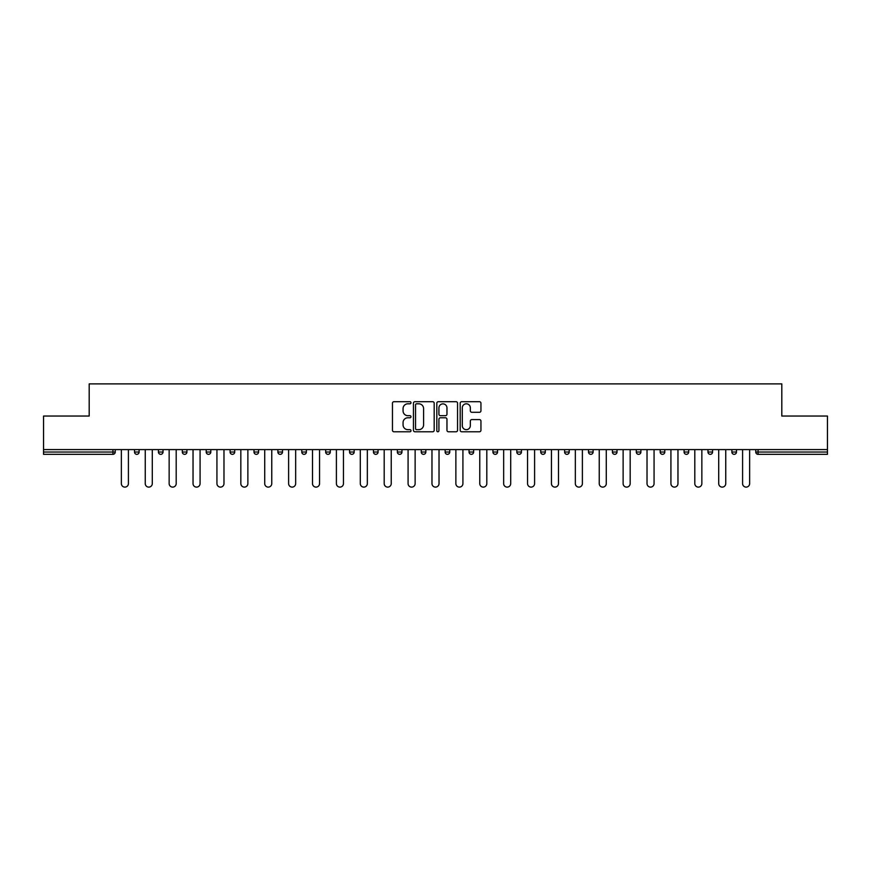 <?xml version="1.0" encoding="UTF-8"?>
<svg xmlns="http://www.w3.org/2000/svg" width="871" height="871" viewBox="0 0 871 871"><rect width="100%" height="100%" fill="white"/><g stroke="black" fill="none" stroke-linecap="round" stroke-linejoin="round"><path stroke-width="1.31" d="M410.992 402.75A1.056 1.056 0 0 0 409.947 401.705L393.964 401.705A1.502 1.502 0 0 0 392.462 403.208L392.462 430.263A1.502 1.502 0 0 0 393.964 431.776L409.947 431.776A1.056 1.056 0 0 0 410.992 430.72A1.056 1.056 0 0 0 409.947 429.664L407.878 429.664A4.812 4.812 0 0 1 403.066 424.852L403.066 422.598A4.812 4.812 0 0 1 407.878 417.786L409.947 417.786A1.056 1.056 0 0 0 410.992 416.741A1.056 1.056 0 0 0 409.947 415.685L407.878 415.685A4.812 4.812 0 0 1 403.066 410.872L403.066 408.619A4.812 4.812 0 0 1 407.878 403.806L409.947 403.806A1.056 1.056 0 0 0 410.992 402.75M479.442 412.299A1.502 1.502 0 0 0 480.944 410.796L480.944 403.208A1.502 1.502 0 0 0 479.442 401.705L461.695 401.705A1.502 1.502 0 0 0 460.193 403.208L460.193 430.263A1.502 1.502 0 0 0 461.695 431.776L479.442 431.776A1.502 1.502 0 0 0 480.944 430.263L480.944 421.096A1.502 1.502 0 0 0 479.442 419.593L471.842 419.593A1.502 1.502 0 0 0 470.34 421.096L470.34 425.647A4.017 4.017 0 0 1 466.323 429.664A4.017 4.017 0 0 1 462.294 425.647L462.294 407.835A4.017 4.017 0 0 1 466.323 403.806A4.017 4.017 0 0 1 470.34 407.835L470.34 410.796A1.502 1.502 0 0 0 471.842 412.299L479.442 412.299M43.55 449.588L43.55 416.044L89.19 416.044L89.19 383.882L781.81 383.882L781.81 416.044L827.45 416.044L827.45 449.588L43.55 449.588L43.55 452.038L112.936 452.038L112.936 449.588M434.183 403.208A1.502 1.502 0 0 0 432.68 401.705L414.944 401.705A1.502 1.502 0 0 0 413.442 403.208L413.442 430.263A1.502 1.502 0 0 0 414.944 431.776L432.68 431.776A1.502 1.502 0 0 0 434.183 430.263L434.183 403.208M438.32 401.705L456.056 401.705A1.502 1.502 0 0 1 457.558 403.208L457.558 430.263A1.502 1.502 0 0 1 456.056 431.776L448.467 431.776A1.502 1.502 0 0 1 446.965 430.263L446.965 419.289A1.502 1.502 0 0 0 445.462 417.786L440.421 417.786A1.502 1.502 0 0 0 438.919 419.289L438.919 430.72A1.056 1.056 0 0 1 437.863 431.776A1.056 1.056 0 0 1 436.817 430.72L436.817 403.208A1.502 1.502 0 0 1 438.32 401.705M112.936 454.335A2.297 2.297 0 0 0 115.233 452.038L112.936 452.038L112.936 454.335A2.297 2.297 0 0 0 115.233 452.038L115.233 449.588L115.233 452.038A2.297 2.297 0 0 1 112.936 454.335L43.55 454.335L43.55 452.038M827.45 449.588L827.45 454.335L758.064 454.335A2.297 2.297 0 0 1 755.767 452.038L755.767 449.588L755.767 452.038L827.45 452.038M134.526 449.588L134.526 452.038L134.526 449.588M136.823 454.335A2.297 2.297 0 0 1 134.526 452.038A2.297 2.297 0 0 0 136.823 454.335A2.297 2.297 0 0 0 139.12 452.038L139.12 449.588L139.12 452.038A2.297 2.297 0 0 1 136.823 454.335A2.297 2.297 0 0 1 134.526 452.038L139.12 452.038A2.297 2.297 0 0 1 136.823 454.335M158.424 449.588L158.424 452.038L158.424 449.588M163.019 449.588L163.019 452.038L163.019 449.588M182.322 449.588L182.322 452.038L182.322 449.588M186.917 449.588L186.917 452.038L186.917 449.588M206.209 449.588L206.209 452.038L206.209 449.588M210.804 449.588L210.804 452.038L210.804 449.588M230.107 449.588L230.107 452.038L230.107 449.588M234.702 449.588L234.702 452.038L234.702 449.588M258.589 449.588L258.589 452.038L253.994 452.038A2.297 2.297 0 0 0 256.292 454.335A2.297 2.297 0 0 1 253.994 452.038L253.994 449.588M277.893 449.588L277.893 452.038L277.893 449.588M282.487 449.588L282.487 452.038L282.487 449.588M301.791 449.588L301.791 452.038L301.791 449.588M306.385 449.588L306.385 452.038A2.297 2.297 0 0 1 304.088 454.335A2.297 2.297 0 0 1 301.791 452.038L306.385 452.038A2.297 2.297 0 0 1 304.088 454.335M325.678 449.588L325.678 452.038L325.678 449.588M330.272 449.588L330.272 452.038L330.272 449.588M349.576 449.588L349.576 452.038L349.576 449.588M354.17 449.588L354.17 452.038L354.17 449.588M373.463 449.588L373.463 452.038L373.463 449.588M378.068 449.588L378.068 452.038L378.068 449.588M397.361 449.588L397.361 452.038L397.361 449.588M401.956 449.588L401.956 452.038L401.956 449.588M421.259 449.588L421.259 452.038L421.259 449.588M425.854 449.588L425.854 452.038L425.854 449.588M449.741 449.588L449.741 452.038A2.297 2.297 0 0 1 447.444 454.335A2.297 2.297 0 0 1 445.146 452.038L445.146 449.588M473.639 449.588L473.639 452.038A2.297 2.297 0 0 1 471.342 454.335A2.297 2.297 0 0 1 469.044 452.038L469.044 449.588M497.537 449.588L497.537 452.038A2.297 2.297 0 0 1 495.24 454.335A2.297 2.297 0 0 1 492.932 452.038L492.932 449.588M521.424 449.588L521.424 452.038A2.297 2.297 0 0 1 519.127 454.335A2.297 2.297 0 0 1 516.83 452.038L516.83 449.588M543.025 454.335A2.297 2.297 0 0 0 545.322 452.038L545.322 449.588L545.322 452.038A2.297 2.297 0 0 1 543.025 454.335A2.297 2.297 0 0 1 540.728 452.038L540.728 449.588M569.209 449.588L569.209 452.038A2.297 2.297 0 0 1 566.912 454.335A2.297 2.297 0 0 1 564.615 452.038L564.615 449.588M588.513 449.588L588.513 452.038L588.513 449.588M593.107 449.588L593.107 452.038A2.297 2.297 0 0 1 590.81 454.335A2.297 2.297 0 0 1 588.513 452.038L593.107 452.038A2.297 2.297 0 0 1 590.81 454.335M614.708 454.335A2.297 2.297 0 0 0 617.006 452.038L617.006 449.588L617.006 452.038A2.297 2.297 0 0 1 614.708 454.335A2.297 2.297 0 0 1 612.411 452.038L612.411 449.588M636.298 449.588L636.298 452.038L636.298 449.588M640.893 449.588L640.893 452.038A2.297 2.297 0 0 1 638.595 454.335A2.297 2.297 0 0 1 636.298 452.038L640.893 452.038A2.297 2.297 0 0 1 638.595 454.335A2.297 2.297 0 0 0 640.893 452.038M660.196 452.038A2.297 2.297 0 0 0 662.493 454.335A2.297 2.297 0 0 0 664.791 452.038L664.791 449.588L664.791 452.038L660.196 452.038A2.297 2.297 0 0 0 662.493 454.335A2.297 2.297 0 0 1 660.196 452.038L660.196 449.588M684.083 449.588L684.083 452.038L684.083 449.588M688.678 449.588L688.678 452.038L688.678 449.588M712.576 449.588L712.576 452.038A2.297 2.297 0 0 1 710.279 454.335A2.297 2.297 0 0 1 707.981 452.038L707.981 449.588M736.474 449.588L736.474 452.038A2.297 2.297 0 0 1 734.177 454.335A2.297 2.297 0 0 1 731.88 452.038L731.88 449.588M160.721 454.335A2.297 2.297 0 0 1 158.424 452.038A2.297 2.297 0 0 0 160.721 454.335A2.297 2.297 0 0 0 163.019 452.038A2.297 2.297 0 0 1 160.721 454.335A2.297 2.297 0 0 1 158.424 452.038L163.019 452.038A2.297 2.297 0 0 1 160.721 454.335M184.619 454.335A2.297 2.297 0 0 1 182.322 452.038A2.297 2.297 0 0 0 184.619 454.335A2.297 2.297 0 0 0 186.917 452.038A2.297 2.297 0 0 1 184.619 454.335A2.297 2.297 0 0 1 182.322 452.038L186.917 452.038A2.297 2.297 0 0 1 184.619 454.335M208.507 454.335A2.297 2.297 0 0 1 206.209 452.038A2.297 2.297 0 0 0 208.507 454.335A2.297 2.297 0 0 0 210.804 452.038A2.297 2.297 0 0 1 208.507 454.335A2.297 2.297 0 0 1 206.209 452.038L210.804 452.038A2.297 2.297 0 0 1 208.507 454.335M232.405 454.335A2.297 2.297 0 0 1 230.107 452.038A2.297 2.297 0 0 0 232.405 454.335A2.297 2.297 0 0 0 234.702 452.038A2.297 2.297 0 0 1 232.405 454.335A2.297 2.297 0 0 1 230.107 452.038L234.702 452.038A2.297 2.297 0 0 1 232.405 454.335M256.292 454.335A2.297 2.297 0 0 0 258.589 452.038A2.297 2.297 0 0 1 256.292 454.335A2.297 2.297 0 0 1 253.994 452.038M280.19 454.335A2.297 2.297 0 0 1 277.893 452.038L282.487 452.038A2.297 2.297 0 0 1 280.19 454.335A2.297 2.297 0 0 0 282.487 452.038A2.297 2.297 0 0 1 280.19 454.335M327.975 454.335A2.297 2.297 0 0 1 325.678 452.038L330.272 452.038A2.297 2.297 0 0 1 327.975 454.335A2.297 2.297 0 0 0 330.272 452.038M351.873 454.335A2.297 2.297 0 0 1 349.576 452.038A2.297 2.297 0 0 0 351.873 454.335A2.297 2.297 0 0 0 354.17 452.038A2.297 2.297 0 0 1 351.873 454.335A2.297 2.297 0 0 1 349.576 452.038L354.17 452.038M375.76 454.335A2.297 2.297 0 0 1 373.463 452.038L378.068 452.038A2.297 2.297 0 0 1 375.76 454.335A2.297 2.297 0 0 0 378.068 452.038M399.658 454.335A2.297 2.297 0 0 1 397.361 452.038L401.956 452.038A2.297 2.297 0 0 1 399.658 454.335A2.297 2.297 0 0 0 401.956 452.038M423.556 454.335A2.297 2.297 0 0 1 421.259 452.038A2.297 2.297 0 0 0 423.556 454.335A2.297 2.297 0 0 0 425.854 452.038A2.297 2.297 0 0 1 423.556 454.335A2.297 2.297 0 0 1 421.259 452.038L425.854 452.038M686.381 454.335A2.297 2.297 0 0 1 684.083 452.038L688.678 452.038A2.297 2.297 0 0 1 686.381 454.335A2.297 2.297 0 0 0 688.678 452.038A2.297 2.297 0 0 1 686.381 454.335M416.599 403.806A1.056 1.056 0 0 0 415.543 404.863L415.543 428.619A1.056 1.056 0 0 0 416.599 429.664L418.777 429.664A4.812 4.812 0 0 0 423.589 424.852L423.589 408.619A4.812 4.812 0 0 0 418.777 403.806L416.599 403.806M446.965 407.9A4.017 4.017 0 0 0 442.947 403.883A4.017 4.017 0 0 0 438.919 407.9L438.919 414.182A1.502 1.502 0 0 0 440.421 415.685L445.462 415.685A1.502 1.502 0 0 0 446.965 414.182L446.965 407.9M121.363 449.588L121.363 483.59A3.528 3.528 0 0 0 124.88 487.118A3.528 3.528 0 0 0 128.407 483.59L128.407 449.588M145.25 449.588L145.25 483.59A3.528 3.528 0 0 0 148.778 487.118A3.528 3.528 0 0 0 152.294 483.59L152.294 449.588M169.148 449.588L169.148 483.59A3.528 3.528 0 0 0 172.665 487.118A3.528 3.528 0 0 0 176.192 483.59L176.192 449.588M193.035 449.588L193.035 483.59A3.528 3.528 0 0 0 196.563 487.118A3.528 3.528 0 0 0 200.08 483.59L200.08 449.588M216.933 449.588L216.933 483.59A3.528 3.528 0 0 0 220.461 487.118A3.528 3.528 0 0 0 223.978 483.59L223.978 449.588M240.832 449.588L240.832 483.59A3.528 3.528 0 0 0 244.348 487.118A3.528 3.528 0 0 0 247.876 483.59L247.876 449.588M264.719 449.588L264.719 483.59A3.528 3.528 0 0 0 268.246 487.118A3.528 3.528 0 0 0 271.763 483.59L271.763 449.588M288.617 449.588L288.617 483.59A3.528 3.528 0 0 0 292.133 487.118A3.528 3.528 0 0 0 295.661 483.59L295.661 449.588M312.504 449.588L312.504 483.59A3.528 3.528 0 0 0 316.031 487.118A3.528 3.528 0 0 0 319.559 483.59L319.559 449.588M336.402 449.588L336.402 483.59A3.528 3.528 0 0 0 339.93 487.118A3.528 3.528 0 0 0 343.446 483.59L343.446 449.588M360.3 449.588L360.3 483.59A3.528 3.528 0 0 0 363.817 487.118A3.528 3.528 0 0 0 367.344 483.59L367.344 449.588M384.187 449.588L384.187 483.59A3.528 3.528 0 0 0 387.715 487.118A3.528 3.528 0 0 0 391.231 483.59L391.231 449.588M408.085 449.588L408.085 483.59A3.528 3.528 0 0 0 411.602 487.118A3.528 3.528 0 0 0 415.129 483.59L415.129 449.588M431.972 449.588L431.972 483.59A3.528 3.528 0 0 0 435.5 487.118A3.528 3.528 0 0 0 439.028 483.59L439.028 449.588M455.871 449.588L455.871 483.59A3.528 3.528 0 0 0 459.398 487.118A3.528 3.528 0 0 0 462.915 483.59L462.915 449.588M479.769 449.588L479.769 483.59A3.528 3.528 0 0 0 483.285 487.118A3.528 3.528 0 0 0 486.813 483.59L486.813 449.588M503.656 449.588L503.656 483.59A3.528 3.528 0 0 0 507.183 487.118A3.528 3.528 0 0 0 510.7 483.59L510.7 449.588M527.554 449.588L527.554 483.59A3.528 3.528 0 0 0 531.07 487.118A3.528 3.528 0 0 0 534.598 483.59L534.598 449.588M551.441 449.588L551.441 483.59A3.528 3.528 0 0 0 554.969 487.118A3.528 3.528 0 0 0 558.496 483.59L558.496 449.588M575.339 449.588L575.339 483.59A3.528 3.528 0 0 0 578.867 487.118A3.528 3.528 0 0 0 582.383 483.59L582.383 449.588M599.237 449.588L599.237 483.59A3.528 3.528 0 0 0 602.754 487.118A3.528 3.528 0 0 0 606.281 483.59L606.281 449.588M623.124 449.588L623.124 483.59A3.528 3.528 0 0 0 626.652 487.118A3.528 3.528 0 0 0 630.168 483.59L630.168 449.588M647.022 449.588L647.022 483.59A3.528 3.528 0 0 0 650.539 487.118A3.528 3.528 0 0 0 654.067 483.59L654.067 449.588M670.92 449.588L670.92 483.59A3.528 3.528 0 0 0 674.437 487.118A3.528 3.528 0 0 0 677.965 483.59L677.965 449.588M694.808 449.588L694.808 483.59A3.528 3.528 0 0 0 698.335 487.118A3.528 3.528 0 0 0 701.852 483.59L701.852 449.588M718.706 449.588L718.706 483.59A3.528 3.528 0 0 0 722.222 487.118A3.528 3.528 0 0 0 725.75 483.59L725.75 449.588M742.593 449.588L742.593 483.59A3.528 3.528 0 0 0 746.12 487.118A3.528 3.528 0 0 0 749.637 483.59L749.637 449.588M758.064 449.588L758.064 454.335M447.444 454.335A2.297 2.297 0 0 0 449.741 452.038L445.146 452.038M471.342 454.335A2.297 2.297 0 0 0 473.639 452.038L469.044 452.038M495.24 454.335A2.297 2.297 0 0 0 497.537 452.038L492.932 452.038M519.127 454.335A2.297 2.297 0 0 0 521.424 452.038L516.83 452.038M545.322 452.038L540.728 452.038M566.912 454.335A2.297 2.297 0 0 0 569.209 452.038L564.615 452.038M617.006 452.038L612.411 452.038M662.493 454.335A2.297 2.297 0 0 0 664.791 452.038M710.279 454.335A2.297 2.297 0 0 0 712.576 452.038L707.981 452.038M734.177 454.335A2.297 2.297 0 0 0 736.474 452.038L731.88 452.038"/></g></svg>
